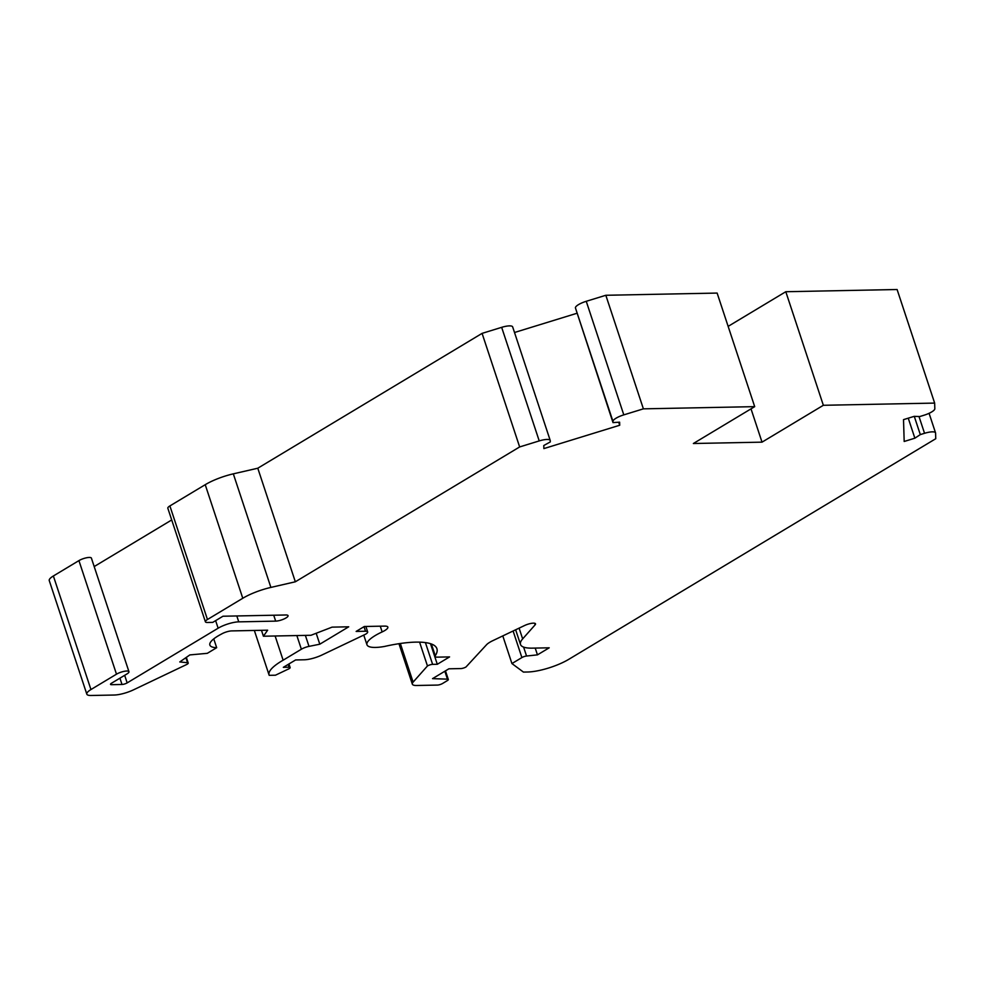 <?xml version="1.0" encoding="UTF-8"?>
<svg xmlns="http://www.w3.org/2000/svg" width="985" height="985" viewBox="0 0 985 985"><rect width="100%" height="100%" fill="white"/><g stroke="black" fill="none" stroke-linecap="round" stroke-linejoin="round"><path stroke-width="1.48" d="M934.654 403.087L823.349 405.291L762.021 442.154L693.366 443.509L754.695 406.645L643.39 408.849L623.8 414.87A11.475 3.029 161.7 0 0 612.965 421.395L613.002 422.602L619.614 422.171L619.713 425.249L543.88 448.594L543.782 445.528L550.295 441.92L550.258 440.701A11.475 3.029 161.7 0 0 550.221 440.467A11.475 3.029 161.7 0 0 539.226 440.911L519.649 446.944L295.34 581.79L270.887 587.417A30.609 8.077 161.7 0 0 242.778 598.264L207.453 619.503A7.646 2.019 161.7 0 0 205.397 621.806A7.646 2.019 161.7 0 0 207.54 622.471L212.748 622.372L222.967 616.228L285.909 614.985A7.646 2.019 -18.3 0 1 288.051 615.65A7.646 2.019 -18.3 0 1 283.902 619.023A7.646 2.019 -18.3 0 1 275.677 621.129L238.752 621.855A15.304 4.038 161.7 0 0 218.128 628.208L127.163 682.888A3.829 1.01 -18.3 0 1 122.005 684.476L111.6 684.686A3.829 1.01 -18.3 0 1 110.529 684.353A3.829 1.01 -18.3 0 1 111.564 683.196L126.893 673.986A7.646 2.019 161.7 0 0 128.949 671.684A7.646 2.019 161.7 0 0 124.159 671.339A7.646 2.019 161.7 0 0 116.489 674.183L90.94 689.549A15.304 4.038 161.7 0 0 86.815 694.142A15.304 4.038 161.7 0 0 91.112 695.484L114.186 695.028A16.831 4.445 161.7 0 0 133.578 689.808L186.448 664.604A3.829 1.01 161.7 0 0 188.221 663.053A3.829 1.01 161.7 0 0 187.556 662.733L179.775 661.945L189.859 654.914L207.306 653.326L216.675 647.699A30.19 7.966 -18.3 0 1 209.867 645.064A30.19 7.966 -18.3 0 1 221.514 634.032A7.646 2.019 -18.3 0 1 231.746 630.905L267.637 630.191L263.414 636.224L310.977 635.276L332.08 627.137L348.715 626.805L319.793 644.202L309.007 646.382A7.646 2.019 161.7 0 0 301.373 649.226L283.126 660.196A45.901 12.115 161.7 0 0 269.065 674.971A45.901 12.115 161.7 0 0 269.213 675.328L275.455 675.205L287.485 669.468A3.829 1.01 161.7 0 0 290.144 667.547A3.829 1.01 161.7 0 0 289.061 667.214L283.335 667.325L295.611 659.95L304.279 659.778A15.304 4.038 161.7 0 0 321.91 655.025L365.595 634.205A7.646 2.019 161.7 0 0 367.664 631.902A7.646 2.019 161.7 0 0 365.509 631.237L356.151 631.422L364.327 626.497L384.63 626.103A11.475 3.029 -18.3 0 1 387.856 627.1A11.475 3.029 -18.3 0 1 382.155 631.914A30.609 8.077 161.7 0 0 366.962 644.756A30.609 8.077 161.7 0 0 384.618 646.431A74.983 19.798 -18.3 0 1 436.909 648.684A74.983 19.798 -18.3 0 1 435.271 655.751A7.646 2.019 161.7 0 0 435.111 656.478A7.646 2.019 161.7 0 0 437.266 657.143L449.566 656.909L437.303 664.284L432.624 664.37A3.829 1.01 161.7 0 0 427.465 665.958L413.109 682.125A15.304 4.038 161.7 0 0 412.333 684.144A15.304 4.038 161.7 0 0 416.643 685.486L437.402 685.08A3.829 1.01 161.7 0 0 442.56 683.491L447.288 680.647A3.829 1.01 161.7 0 0 448.323 679.49A3.829 1.01 161.7 0 0 447.461 679.158L432.538 678.64L448.889 668.803L460.857 668.569A3.829 1.01 161.7 0 0 466.004 666.98L486.528 644.756A15.304 4.038 -18.3 0 1 492.783 640.681L524.549 625.537A7.646 2.019 -18.3 0 1 535.52 623.825A7.646 2.019 -18.3 0 1 535.126 624.835L522.653 638.896A42.084 11.106 161.7 0 0 520.499 644.449A42.084 11.106 161.7 0 0 532.343 648.142L549.211 647.81L537.453 654.865L526.556 656.022A3.829 1.01 161.7 0 0 521.89 657.574L511.929 663.558L523.417 672.078L527.578 672.004A30.609 8.077 161.7 0 0 568.825 659.297L935.75 438.719L935.578 433.08A11.475 3.029 161.7 0 0 935.541 432.846A11.475 3.029 161.7 0 0 924.546 433.301L920.31 434.594L914.868 438.19L904.181 441.477L903.516 419.635L914.203 416.347L919.756 416.544L923.992 415.239A11.475 3.029 161.7 0 0 934.827 408.726L934.654 403.087L897.101 289.516L785.796 291.72L728.149 326.367M823.349 405.291L785.796 291.72M762.021 442.154L751.013 408.861M754.695 406.645L717.129 293.074L605.824 295.278L586.247 301.299A11.475 3.029 161.7 0 0 575.4 307.812L613.002 422.602M643.39 408.849L605.824 295.278M619.713 425.249L618.715 422.233M576.853 313.304L514.515 332.499M512.692 327.131A11.475 3.029 161.7 0 0 512.656 326.885A11.475 3.029 161.7 0 0 501.66 327.34L482.084 333.373L257.787 468.22L233.322 473.847A30.609 8.077 161.7 0 0 205.225 484.694L169.888 505.933A7.646 2.019 161.7 0 0 167.832 508.235L205.397 621.806M519.649 446.944L482.084 333.373M295.34 581.79L257.787 468.22M171.71 519.957L94.191 566.56M128.949 671.684L91.396 558.113A7.646 2.019 161.7 0 0 86.594 557.769A7.646 2.019 161.7 0 0 78.923 560.613L53.375 575.979A15.304 4.038 161.7 0 0 49.25 580.571L86.815 694.142M216.675 647.699L213.757 638.883M263.414 636.224L261.468 630.314M319.793 644.202L316.185 633.269M283.126 660.196L275.123 635.99M437.303 664.284L430.482 643.673M427.465 665.958L419.585 642.134M537.453 654.865L535.212 648.081M511.929 663.558L502.793 635.904M920.31 434.594L914.277 416.347M914.868 438.19L908.256 418.182M623.8 414.87L586.247 301.299M612.965 421.395L575.4 307.812M539.226 440.911L501.66 327.34M270.887 587.417L233.322 473.847M242.778 598.264L205.225 484.694M207.453 619.503L169.888 505.933M275.677 621.129L273.731 615.219M238.752 621.855L236.806 615.945M218.128 628.208L215.629 620.636M127.163 682.888L124.664 675.316M122.005 684.476L119.924 678.172M111.6 684.686L111.194 683.442M116.489 674.183L78.923 560.613M90.94 689.549L53.375 575.979M187.556 662.733L185.894 657.672M309.007 646.382L305.375 635.399M301.373 649.226L296.854 635.559M289.061 667.214L288.149 664.432M365.509 631.237L364.007 626.694M382.155 631.914L380.259 626.189M435.271 655.751L431.381 643.981M432.624 664.37L425.409 642.589M413.109 682.125L400.329 643.488M447.461 679.158L444.838 671.241M535.126 624.835L534.596 623.246M522.653 638.896L519.095 628.135M526.556 656.022L523.601 647.096M521.89 657.574L513.099 630.991M924.546 433.301L918.993 416.52M550.221 440.467L512.656 326.885M188.221 663.053L186.337 657.364M269.065 674.971L254.352 630.462M290.144 667.547L288.95 663.952M367.664 631.902L365.866 626.472M366.962 644.756L363.76 635.079M435.111 656.478L430.925 643.821M412.333 684.144L398.95 643.697M448.323 679.49L445.466 670.859M520.499 644.449L515.648 629.784M935.541 432.846L929.077 413.306"/></g></svg>
